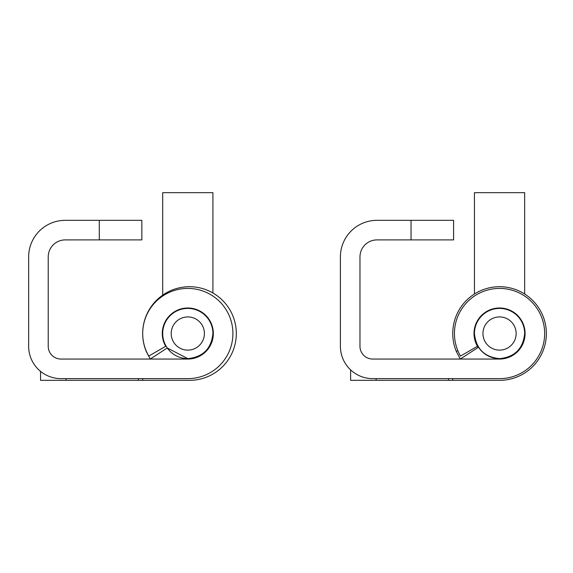 <?xml version="1.0" encoding="UTF-8"?>
<svg xmlns="http://www.w3.org/2000/svg" width="573" height="573" viewBox="0 0 573 573"><rect width="100%" height="100%" fill="white"/><g stroke="black" fill="none" stroke-linecap="round" stroke-linejoin="round"><path stroke-width="0.86" d="M212.912 328.881L212.912 333.522A25.105 25.105 0 0 1 187.808 358.634A25.105 25.105 0 0 1 162.696 333.522A25.105 25.105 0 0 1 187.808 308.417A25.105 25.105 0 0 1 212.912 333.522A25.105 25.105 0 0 1 187.808 358.634A25.105 25.105 0 0 1 162.696 333.522A25.105 25.105 0 0 1 187.808 308.417A25.105 25.105 0 0 1 212.912 333.522C211.373 348.721 203 357.086 187.808 358.634L167.273 347.969L150.248 359.035L146.265 351.471A46.807 46.807 0 0 1 177.358 288.312A46.807 46.807 0 0 1 235.904 327.398A46.807 46.807 0 0 1 189.498 380.336L40.561 380.336L40.561 371.361M188.653 308.002A25.534 25.534 0 0 0 182.293 309.026M146.387 351.392L150.248 359.035M142.691 378.631L142.691 380.336M138.437 378.631L138.437 380.336M411.042 220.326L411.042 239.901L453.594 239.901L453.594 220.326L376.998 220.326A36.6 36.6 0 0 0 340.398 256.926L340.398 346.293A32.339 32.339 0 0 0 372.737 378.631L499.556 378.631A45.109 45.109 0 0 0 544.658 333.522A45.109 45.109 0 0 0 460.484 310.967A45.109 45.109 0 0 0 460.491 356.077L477.438 346.293L478.147 347.439L460.305 359.035L456.323 351.471A46.807 46.807 0 0 1 487.415 288.312A46.807 46.807 0 0 1 545.962 327.398A46.807 46.807 0 0 1 499.556 380.336L350.612 380.336L350.612 369.879M474.731 339.502L474.917 340.24M474.931 340.276L475.089 340.835M475.167 341.093L476.442 344.38M476.535 344.581L476.729 344.96M499.556 359.056A25.534 25.534 0 0 0 525.083 333.522A25.534 25.534 0 0 0 499.556 307.988A25.534 25.534 0 0 1 525.083 333.522A25.534 25.534 0 0 1 499.556 359.056L372.737 359.056A12.764 12.764 0 0 1 359.973 346.293L359.973 256.926A17.025 17.025 0 0 1 376.998 239.901L411.042 239.901M457.77 350.526L456.323 351.471L460.305 359.035M452.742 378.631L452.742 380.336M448.487 378.631L448.487 380.336M477.438 346.293A25.534 25.534 0 0 1 499.556 307.988M340.398 346.293L340.398 320.758M48.225 256.926L48.225 346.293A12.764 12.764 0 0 0 60.989 359.056L187.808 359.056A25.534 25.534 0 0 0 213.335 333.522A25.534 25.534 0 0 0 165.69 320.758A25.534 25.534 0 0 0 165.69 346.293L148.744 356.077A45.109 45.109 0 0 1 187.808 288.412A45.109 45.109 0 0 1 232.91 333.522A45.109 45.109 0 0 1 187.808 378.631L60.989 378.631A32.339 32.339 0 0 1 28.65 346.293L28.65 256.926A36.6 36.6 0 0 1 65.25 220.326L99.294 220.326L99.294 239.901L65.25 239.901A17.025 17.025 0 0 0 48.225 256.926M99.294 220.326L141.846 220.326L141.846 239.901L99.294 239.901L138.043 239.901M28.65 346.293L28.65 320.758M212.912 292.989L212.912 192.664L162.696 192.664L162.696 295.145M524.66 294.013L524.66 192.664L474.444 192.664L474.444 294.013M524.66 328.881L524.66 333.522C523.12 348.721 514.747 357.086 499.556 358.634C484.357 357.086 475.991 348.721 474.444 333.522A25.105 25.105 0 0 1 499.556 308.417A25.105 25.105 0 0 1 524.66 333.522A25.105 25.105 0 0 1 499.556 358.634A25.105 25.105 0 0 1 474.444 333.522A25.105 25.105 0 0 1 499.556 308.417A25.105 25.105 0 0 1 524.66 333.522A25.105 25.105 0 0 1 499.556 358.634A25.105 25.105 0 0 1 474.444 333.522L474.444 328.881M163.606 340.204L163.226 340.448M66.088 378.631L66.088 380.336M376.146 378.631L376.146 380.336M204.403 333.522A16.596 16.596 0 0 0 187.808 316.926A16.596 16.596 0 0 0 171.205 333.522A16.596 16.596 0 0 0 187.808 350.117A16.596 16.596 0 0 0 204.403 333.522M516.151 333.522A16.596 16.596 0 0 0 499.556 316.926A16.596 16.596 0 0 0 482.953 333.522A16.596 16.596 0 0 0 499.556 350.117A16.596 16.596 0 0 0 516.151 333.522M204.647 314.899L206.387 316.64M516.395 314.899L518.135 316.64M482.71 314.899L480.976 316.64"/></g></svg>
